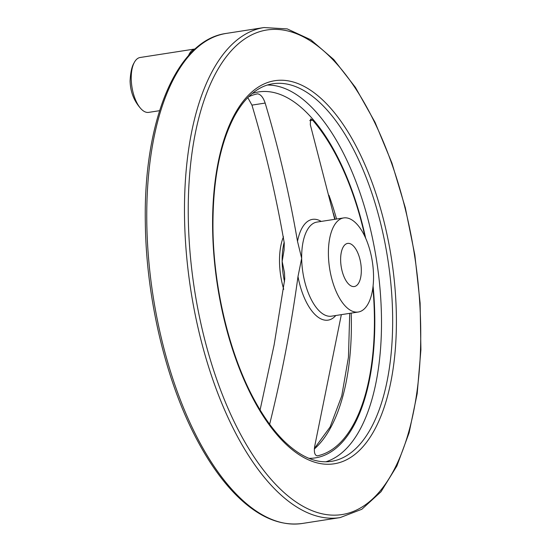 <?xml version="1.0" encoding="UTF-8"?>
<svg xmlns="http://www.w3.org/2000/svg" width="551" height="551" viewBox="0 0 551 551"><rect width="100%" height="100%" fill="white"/><g stroke="black" fill="none" stroke-linecap="round" stroke-linejoin="round"><path stroke-width="0.83" d="M309.738 120.586L312.589 120.146L310.64 118.94L310.296 124.643L334.746 219.312M248.584 96.824A183.49 83.332 -98.8 0 1 257.544 93.835C260.671 94.276 263.206 97.348 265.155 103.065C278.599 148.019 289.385 194.117 297.506 241.366A50.981 23.156 -98.8 0 1 321.199 221.419M312.589 120.146A183.49 83.332 -98.8 0 1 364.989 236.723M372.896 287.643A183.49 83.332 -98.8 0 1 317.28 455.856C314.621 455.353 313.788 452.006 314.779 445.835L341.344 314.649M269.639 424.263C281.781 375.321 291.231 326.075 297.995 276.533L301.673 258.336L297.506 241.366M247.798 97.617L251.945 105.117C265.341 149.962 276.113 195.922 284.254 242.998L284.096 249.996L282.146 261.374L284.488 272.704L284.757 279.013L274.164 344.685L260.093 409.951M328.403 254.183A47.606 21.62 -98.8 0 1 343.666 217.927A47.606 21.62 -98.8 0 1 372.338 261.656A47.606 21.62 -98.8 0 1 358.288 312.018A47.606 21.62 -98.8 0 1 328.403 254.183M340.628 260.031A21.82 9.911 -98.8 0 1 347.626 243.411A21.82 9.911 -98.8 0 1 361.318 269.914A21.82 9.911 -98.8 0 1 354.327 286.534A21.82 9.911 -98.8 0 1 340.628 260.031M283.731 289.323A47.606 21.62 -98.8 0 1 279.509 261.78A47.606 21.62 -98.8 0 1 283.483 236.765M188.518 55.61A27.77 12.611 -98.8 0 1 195.123 48.956L140.133 57.497A27.77 12.611 -98.8 0 0 134.038 62.972C131.847 66.382 130.532 72.395 130.091 81.004C130.38 91.976 134.079 101.315 141.194 109.022A27.77 12.611 -98.8 0 1 131.228 78.648A27.77 12.611 -98.8 0 1 134.038 62.972M159.57 110.689L148.66 112.383A27.77 12.611 -98.8 0 1 141.194 109.022M252.262 93.477A185.17 84.096 -98.8 0 1 365.671 238.232M373.096 285.997A185.17 84.096 -98.8 0 1 308.946 458.336M335.814 315.509A50.981 23.156 -98.8 0 1 297.995 276.533M284.523 281.733A47.606 21.62 -98.8 0 1 282.146 261.374A47.606 21.62 -98.8 0 1 284.171 242.268M358.288 312.018L331.557 316.171A47.606 21.62 -98.8 0 1 301.673 258.336A47.606 21.62 -98.8 0 1 316.935 222.081L343.666 217.927M267.311 85.047A191.052 86.769 -98.8 0 1 376.657 260.981A191.052 86.769 -98.8 0 1 325.841 461.8M272.745 83.78A191.052 86.769 -98.8 0 1 387.814 259.252A191.052 86.769 -98.8 0 1 331.406 461.359C316.432 463.653 300.818 457.061 284.571 441.565C274.005 431.275 264.122 417.741 254.913 400.949C229.863 355.691 213.574 288.848 212.961 228.61C212.61 181.913 219.663 144.658 234.12 116.853C239.031 107.714 244.52 100.399 250.609 94.91C257.531 88.704 264.907 84.992 272.745 83.78M212.624 228.272A193.828 88.029 -98.8 0 1 348.211 132.274A193.828 88.029 -98.8 0 1 352.73 456.028A193.828 88.029 -98.8 0 1 212.624 228.272M188.277 216.633A245.181 111.35 -98.8 0 1 359.782 95.206A245.181 111.35 -98.8 0 1 365.506 504.73A245.181 111.35 -98.8 0 1 188.277 216.633M184.516 216.385A247.957 112.611 -98.8 0 1 264.012 27.55L287.243 28.907L310.785 39.775L333.768 59.542L355.429 87.402L375.038 122.301L391.878 162.944L405.316 207.761L414.855 255.058L420.117 303.016L420.909 349.789L417.19 393.614L409.097 432.817L396.906 465.939L381.01 491.747L361.869 509.248L340.146 517.589A247.957 112.611 -98.8 0 1 184.516 216.385M340.146 517.589L302.423 523.45A247.957 112.611 -98.8 0 1 146.793 222.246A247.957 112.611 -98.8 0 1 226.289 33.411L264.012 27.55M328.947 195.24A183.49 83.332 -98.8 0 1 336.571 219.029M351.187 313.12A183.49 83.332 -98.8 0 1 314.339 449.01M251.945 105.117L265.155 103.065M226.289 33.411C176.534 39.968 143.308 120.883 145.333 222.914C146.139 298.387 165.996 381.753 197.051 439.884C208.843 462.158 221.695 480.362 235.601 494.509C257.778 516.852 280.053 526.494 302.423 523.45M333.293 213.044L335.098 219.264M349.713 313.347L348.459 357.165L341.751 395.914L330.083 427.046L314.373 448.5"/></g></svg>

